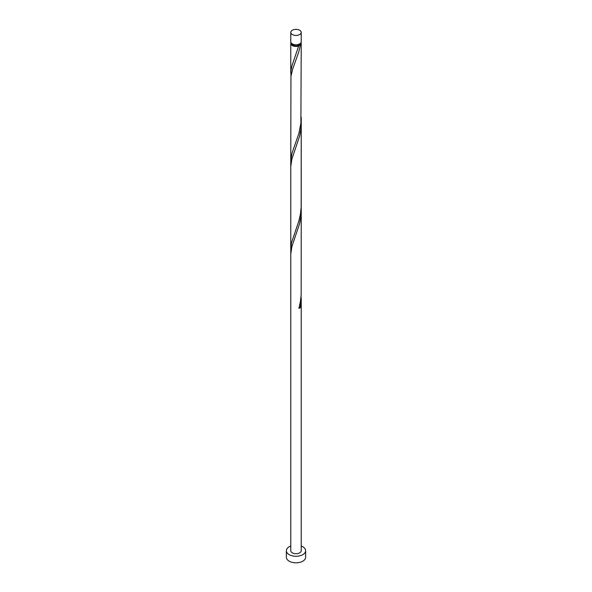 <?xml version="1.0" encoding="UTF-8"?>
<svg xmlns="http://www.w3.org/2000/svg" width="592" height="592" viewBox="0 0 592 592"><rect width="100%" height="100%" fill="white"/><g stroke="black" fill="none" stroke-linecap="round" stroke-linejoin="round"><path stroke-width="0.89" d="M292.307 34.521A5.224 3.012 0 0 0 297.998 35.172A5.224 3.012 0 0 0 301.224 32.382A5.224 3.012 0 0 0 299.693 30.251A5.224 3.012 0 0 0 294.002 29.6A5.224 3.012 0 0 0 290.776 32.382A5.224 3.012 0 0 0 292.307 34.521M301.224 32.382L301.224 41.736A5.224 3.012 180 0 1 297.998 44.518A5.224 3.012 180 0 1 292.307 43.867A5.224 3.012 180 0 1 290.776 41.736L290.776 32.382M300.174 43.549A4.181 2.412 180 0 1 298.953 45.147A4.181 2.412 180 0 1 293.047 45.147A4.181 2.412 180 0 1 291.826 43.549M290.776 546.016A9.642 5.565 0 0 0 286.358 550.693A9.642 5.565 0 0 0 289.185 554.63A9.642 5.565 0 0 0 299.693 555.836A9.642 5.565 0 0 0 305.642 550.693A9.642 5.565 0 0 0 302.815 546.756A9.642 5.565 0 0 0 301.224 546.016M286.358 550.693L286.358 557.257A9.642 5.565 0 0 0 289.185 561.194A9.642 5.565 0 0 0 299.693 562.4A9.642 5.565 0 0 0 305.642 557.257L305.642 550.693M301.01 42.587A5.224 3.012 180 0 1 301.224 43.438A5.224 3.012 180 0 1 300.351 45.103L298.953 45.147L298.886 45.954A5.224 3.012 180 0 1 292.307 45.569A5.224 3.012 180 0 1 290.776 43.438A5.224 3.012 180 0 1 290.99 42.587M298.953 45.147L291.974 65.771L290.968 70.492L290.946 76.242M301.224 43.438L300.891 123.225L298.886 133.429L291.974 153.247L290.776 160.935L290.946 76.272L292.677 69.094L298.805 51.815L300.351 45.103M301.224 117.194L301.165 207.178L300.403 214.186L298.886 220.912L291.368 243.12L290.946 251.2M301.15 119.984L300.862 129.108L299.663 135.982L291.908 159.041L290.776 166.507L290.776 253.99L291.908 246.516L299.663 223.465L300.862 216.583L301.224 210.249L301.165 294.653L300.403 301.661L298.886 308.388A5.224 3.012 180 0 0 300.351 307.537L301.15 294.942M290.776 253.99L290.776 550.693A5.224 3.012 0 0 0 292.307 552.832A5.224 3.012 0 0 0 297.998 553.483A5.224 3.012 0 0 0 301.224 550.693L301.224 297.732M299.13 307.5A1.043 0.599 180 0 1 300.351 307.537M290.776 43.438L290.776 73.452M290.776 160.935L290.776 248.411M301.224 122.773L301.224 210.249"/></g></svg>
